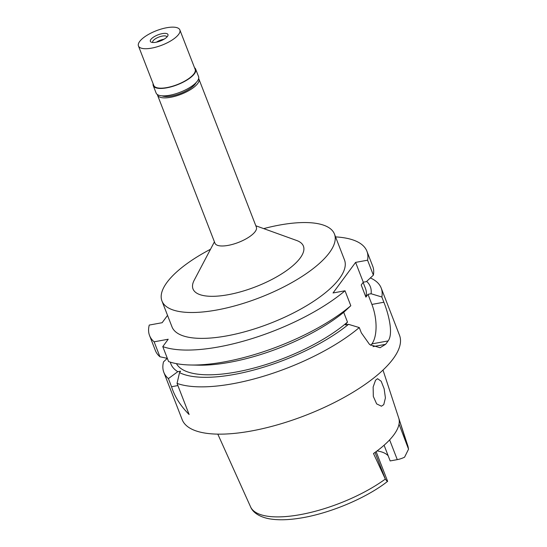 <?xml version="1.0" encoding="UTF-8"?>
<svg xmlns="http://www.w3.org/2000/svg" width="547" height="547" viewBox="0 0 547 547"><rect width="100%" height="100%" fill="white"/><g stroke="black" fill="none" stroke-linecap="round" stroke-linejoin="round"><path stroke-width="0.82" d="M377.074 450.913A62.912 21.928 158.8 0 1 388.199 455.836M408.294 447.938A84.347 29.401 -21.2 0 0 407.85 445.901L408.547 449.169L404.575 457.183A10.66 3.713 -21.2 0 1 397.279 459.63L390.175 460.93L384.083 445.231M399.03 424.11L408.547 449.169M408.294 447.959L398.975 418.968A85.906 29.948 -21.2 0 1 373.492 453.511L385.437 479.295L386.948 481.073M375.563 380.186L373.143 386.989L373.314 396.404L376.651 403.898L381.444 406.202L383.755 404.657L385.416 397.929L384.151 388.794L381.177 381.252L377.58 378.695L375.563 380.186M162.015 95.841A19.425 6.769 -21.2 0 0 171.635 96.005A19.425 6.769 -21.2 0 0 196.086 82.624M198.643 78.529A22.201 7.74 158.8 0 1 198.917 79.055A22.201 7.74 158.8 0 1 170.698 97.277A22.201 7.74 158.8 0 1 157.515 95.116A22.201 7.74 158.8 0 1 157.365 94.542M157.515 95.116L214.964 243.224A22.201 7.74 -21.2 0 0 228.147 245.384A22.201 7.74 -21.2 0 0 256.365 227.162L198.917 79.055M214.424 241.829L194.192 280.249A59.206 20.636 -21.2 0 0 228.154 294.71A59.206 20.636 -21.2 0 0 290.389 267.743A59.206 20.636 -21.2 0 0 296.672 240.495L255.825 225.774M263.709 228.612A92.511 32.246 158.8 0 1 279.538 225.063A92.511 32.246 158.8 0 1 334.463 234.075A92.511 32.246 158.8 0 1 216.872 309.992A92.511 32.246 158.8 0 1 161.953 300.987A92.511 32.246 158.8 0 1 210.52 249.247M161.953 300.987L171.99 326.853A92.511 32.246 -21.2 0 0 226.909 335.865A92.511 32.246 -21.2 0 0 344.494 259.948L334.463 234.075M167.539 315.393L162.138 322.709L149.256 325.068A116.566 40.635 158.8 0 0 149.563 335.557A116.566 40.635 158.8 0 0 154.131 341.813L168.209 339.236L162.78 346.6A116.566 40.635 158.8 0 0 218.759 346.907A116.566 40.635 158.8 0 0 345.013 290.778L333.034 292.966L355.598 262.389L363.276 282.197L361.211 285.001L365.909 297.13A101.763 35.473 -21.2 0 0 365.505 288.536L363.126 282.402M335.557 236.899A116.566 40.635 158.8 0 1 366.921 251.244A116.566 40.635 158.8 0 1 367.57 260.201L355.598 262.389M190.377 364.993A116.566 40.635 -21.2 0 0 224.557 361.854A116.566 40.635 -21.2 0 0 350.812 305.725L343.837 312.2A106.939 37.278 -21.2 0 1 229.706 362.292A106.939 37.278 -21.2 0 1 198.342 365.17L190.377 364.993A116.566 40.635 -21.2 0 1 168.579 361.553L162.78 346.6M345.013 290.778L350.812 305.725M371.898 304.426L383.878 302.238C389.286 315.79 393.266 334.32 388.096 340.931L371.912 343.885A29.606 13.367 -100.4 0 0 371.898 304.426L367.981 294.32L365.909 297.13M371.912 343.885L370.798 345.396M343.701 312.316L347.489 322.094L345.424 324.897L348.542 324.33A106.939 37.278 158.8 0 1 234.41 374.415A106.939 37.278 158.8 0 1 179.525 372.63L177.05 383.392L189.118 414.51C180.455 405.799 174.602 396.534 171.546 386.722L177.891 385.567M363.276 282.197L366.401 281.63L373.369 275.148L367.57 260.201M373.369 275.148A116.566 40.635 -21.2 0 0 372.719 266.198L366.921 251.244M176.455 363.646A101.763 35.473 -21.2 0 0 236.16 372.042A101.763 35.473 -21.2 0 0 347.489 322.094M171.546 386.722L168.401 378.599L177.809 371.68L180.599 371.174L179.525 372.63M177.809 371.68A106.939 37.278 158.8 0 1 170.363 362.155M348.542 324.33L359.283 327.571A116.566 40.635 158.8 0 1 233.029 383.7A116.566 40.635 158.8 0 1 177.05 383.392M359.283 327.571L361.314 332.815L369.635 344.569L380.049 347.735L385.594 344.33A116.566 40.635 158.8 0 0 388.096 340.931M168.401 378.599A116.566 40.635 158.8 0 1 163.833 372.343L182.172 419.631A116.566 40.635 -21.2 0 0 251.374 430.981A116.566 40.635 -21.2 0 0 399.529 335.325L381.191 288.037A116.566 40.635 158.8 0 1 381.84 296.994L371.098 293.753L367.981 294.32M370.367 277.944A116.566 40.635 158.8 0 1 381.191 288.037M383.878 302.238L381.84 296.994M366.661 281.384A106.939 37.278 158.8 0 1 371.098 293.753M163.833 372.343A116.566 40.635 158.8 0 1 163.526 361.854L167.259 358.353M149.563 335.557L155.362 350.504A116.566 40.635 -21.2 0 0 159.929 356.76L167.341 358.367M154.131 341.813L159.929 356.76M376.117 451.624L387.638 481.333C365.84 498.522 328.009 514.187 298.327 518.406C286.505 520.17 276.433 520.224 268.105 518.57C257.295 516.211 252.229 511.117 250.594 506.898A84.347 29.401 -21.2 0 0 300.467 514.604A84.347 29.401 -21.2 0 0 385.327 479.069M163.84 39.336A7.398 2.578 -21.2 0 0 163.539 39.391A7.398 2.578 -21.2 0 0 156.64 42.126M153.235 85.619L156.121 93.052A22.755 7.931 -21.2 0 0 169.632 95.267A22.755 7.931 -21.2 0 0 198.561 76.594L195.676 69.154A22.755 7.931 158.8 0 1 166.746 87.835A22.755 7.931 158.8 0 1 153.235 85.619A22.755 7.931 158.8 0 1 153.126 83.794M194.527 67.732A22.755 7.931 158.8 0 1 195.676 69.154M138.453 45.962L153.755 85.414A22.201 7.74 -21.2 0 0 166.938 87.575A22.201 7.74 -21.2 0 0 195.156 69.36L179.854 29.907A22.201 7.74 158.8 0 1 151.635 48.122A22.201 7.74 158.8 0 1 138.453 45.962A22.201 7.74 158.8 0 1 166.671 27.74A22.201 7.74 158.8 0 1 179.854 29.907M162.35 33.606A9.436 3.289 -21.2 0 0 152.428 37.9A9.436 3.289 -21.2 0 0 151.43 42.242A9.436 3.289 -21.2 0 0 155.957 42.263A9.436 3.289 -21.2 0 0 167.765 35.904A9.436 3.289 -21.2 0 0 162.35 33.606M166.91 37.039A7.583 2.646 -21.2 0 0 166.856 36.806A7.583 2.646 -21.2 0 0 162.35 36.068A7.583 2.646 -21.2 0 0 152.709 42.297A7.583 2.646 -21.2 0 0 152.818 42.502M156.442 42.174A7.583 2.646 158.8 0 1 163.601 39.302A7.583 2.646 158.8 0 1 164.011 39.234M397.279 459.63L389.621 439.884M372.986 346.627L385.594 344.33M385.437 479.295L375.016 452.424M250.594 506.898L217.815 434.133M407.85 445.901L382.996 370.066"/></g></svg>
